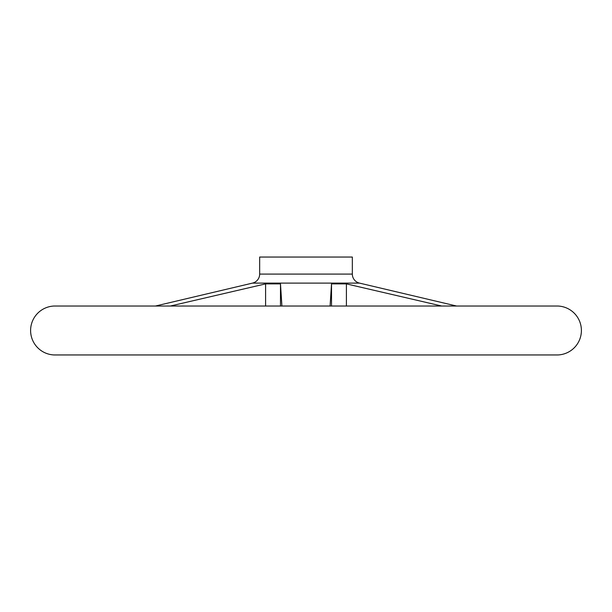 <?xml version="1.0" encoding="UTF-8"?>
<svg xmlns="http://www.w3.org/2000/svg" width="612" height="612" viewBox="0 0 612 612"><rect width="100%" height="100%" fill="white"/><g stroke="black" fill="none" stroke-linecap="round" stroke-linejoin="round"><path stroke-width="0.92" d="M54.139 354.952A0.979 0.979 0 0 1 54.063 354.952A24.48 24.48 0 0 1 30.6 330.488A24.48 24.48 0 0 1 54.063 306.031A0.979 0.979 0 0 1 54.139 306.031M557.861 306.031A0.979 0.979 0 0 1 557.937 306.031A24.48 24.48 0 0 1 581.4 330.488A24.48 24.48 0 0 1 557.937 354.952A0.979 0.979 0 0 1 557.861 354.952M252.488 283.111L359.512 283.111A9.264 9.264 0 0 1 352.336 274.084L259.664 274.084A9.264 9.264 0 0 1 252.488 283.111L155.417 306.031M170.304 306.031L265.593 283.884L280.48 283.884L281.918 306.031M352.336 274.084L352.336 257.048L259.664 257.048L259.664 274.084M265.593 306.031L265.593 283.884M330.082 306.031L331.52 283.884L346.407 283.884L441.696 306.031M331.52 306.031L331.52 283.884M456.583 306.031L359.512 283.111M280.48 306.031L280.48 283.884M346.407 306.031L346.407 283.884M557.937 306.031L54.063 306.031M557.937 354.952L54.063 354.952M54.101 354.952L557.899 354.952M557.899 306.031L54.101 306.031"/></g></svg>

